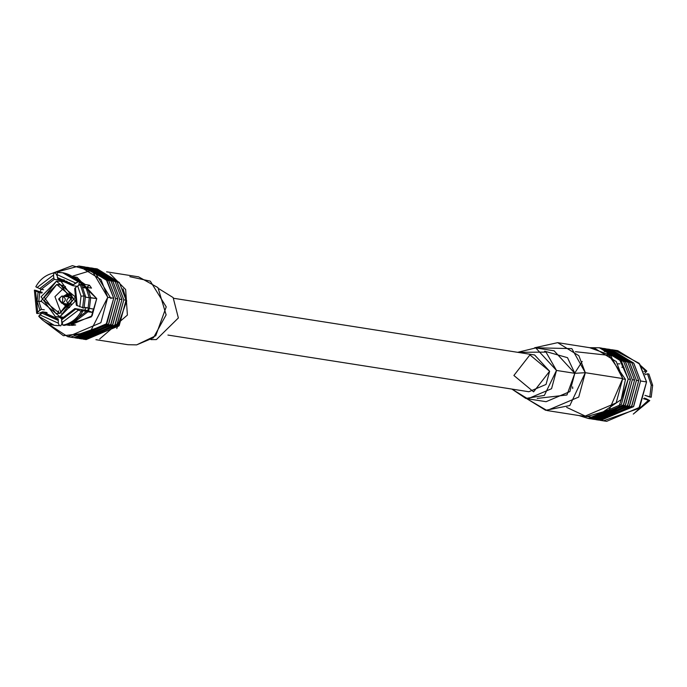 <?xml version="1.0" encoding="UTF-8"?>
<svg xmlns="http://www.w3.org/2000/svg" width="687" height="687" viewBox="0 0 687 687"><rect width="100%" height="100%" fill="white"/><g stroke="black" fill="none" stroke-linecap="round" stroke-linejoin="round"><path stroke-width="1.03" d="M41.083 301.602L38.798 301.241L41.4 309.373L44.346 309.828L41.4 309.373L38.798 301.241L37.055 301.344L39.906 310.163L41.4 309.373L37.656 311.872L36.686 313.366L38.111 313.59L42.637 311.829L46.699 312.473L42.637 311.829L38.111 313.59L36.686 313.366L39.906 310.163L37.055 301.344L38.798 301.241L39.743 292.696L41.967 293.048L38.103 292.069L39.743 292.696L38.798 301.241L41.083 301.602M35.793 290.361L40.662 292.018L34.367 290.137L38.103 292.069L37.055 301.344L38.103 292.069L35.569 290.927L37.656 311.872L35.569 290.927L34.367 290.137L36.686 313.366L34.367 290.137L35.793 290.361M77.674 285.938L81.023 296.14L84.046 296.011L80.285 284.701L77.674 285.938L80.285 284.701L84.046 296.011L85.471 296.234L81.71 284.925L80.285 284.701L81.71 284.925L85.471 296.234L84.029 308.154L76.343 305.234L84.029 308.154L85.471 296.234L84.046 296.011L82.603 307.931L84.046 296.011L81.023 296.14L79.761 306.891L81.023 296.14L77.674 285.938L75.424 287.647L77.674 285.938M74.325 277.076L96.738 298.613L85.549 297.153L89.284 297.746L86.124 288.093L83.144 287.621L86.124 288.093L89.284 297.746L90.684 297.66L87.326 287.458L86.124 288.093L87.326 287.458L90.684 297.66L96.738 298.613L91.302 316.879L66.828 324.796M652.65 385.313L651.207 397.232L652.65 385.313L651.224 385.089L649.79 397.009L651.207 397.232L644.921 395.351L649.79 397.009L651.224 385.089L647.472 373.78L648.889 374.003L647.472 373.78L651.224 385.089L652.65 385.313L648.889 374.003L652.65 385.313M527.753 398.812L546.088 401.697L569.884 391.59L574.821 373.316L556.487 370.439L546.002 352.105L517.663 352.319L535.748 347.914L556.487 370.439L551.549 388.713L527.753 398.812L511.884 389.082L525.821 398.434L544.353 395.411L556.487 370.439L574.821 373.316L554.083 350.791L535.748 347.914M513.885 375.48L529.909 354.896L549.617 371.246L533.593 391.839L513.885 375.48M544.628 351.194L567.514 357.678L574.821 373.316L566.938 394.982L537.208 398.417M574.821 373.316L585.307 372.697L571.833 348.618L534.649 347.768L557.655 342.658L578.866 355.72L585.307 372.697L574.821 373.316M526.663 398.615L545.65 410.294L569.832 405.536L585.307 372.697L578.729 397.06L546.998 410.534L526.663 398.615M546.998 410.534L584.414 416.408L616.145 402.934L622.731 378.571L585.307 372.697L622.731 378.571L616.282 361.594L595.079 348.541L557.655 342.658M575.414 351.692L610.614 355.557L622.731 378.571L609.129 410.096L586.561 416.674L566.663 407.374M625.471 379.379L607.334 353.178L625.471 379.379L622.104 378.855L625.471 379.379L621.185 399.594L597.51 415.747L621.185 399.594L625.471 379.379M628.219 379.052L619.039 358.356L589.644 347.682L599.416 347.768L621.503 361.371L628.219 379.052L621.366 404.428L588.312 418.469L578.986 415.558L600.086 418.211L618.472 407.923L628.219 379.052L630.46 379.404L623.753 361.723L601.657 348.12L623.744 361.723L630.46 379.404L628.219 379.052M588.312 418.469L590.554 418.821L623.607 404.789L630.46 379.404L623.307 405.193L589.437 418.623M592.426 419.113L594.676 419.465L627.72 405.433L634.582 380.057L632.332 379.705L625.479 405.081L592.426 419.113L591.49 418.958L625.23 405.416L632.332 379.705L625.402 361.714L602.593 348.283M605.779 348.773L603.529 348.421L625.625 362.015L632.332 379.705L634.582 380.057L627.866 362.367L605.779 348.773L627.866 362.367L634.582 380.057L627.42 405.837L593.551 419.276M604.259 351.452L605.333 351.598M596.539 419.766L598.789 420.118L631.842 406.077L638.695 380.701L636.454 380.349L629.593 405.725L596.539 419.766L595.612 419.602L629.344 406.06L636.454 380.349L629.515 362.367L606.707 348.927M609.893 349.417L607.643 349.065L629.739 362.667L636.454 380.349L638.695 380.701L631.98 363.019L609.893 349.417L631.98 363.011L638.695 380.701L631.542 406.481L597.664 419.92M582.224 361.405L574.787 373.024M572.615 386.884L572.735 388.507M600.661 420.41L606.647 421.346L639.7 407.314L646.553 381.938L640.567 380.993L633.706 406.369L600.661 420.41L599.725 420.246L633.457 406.713L640.567 380.993L633.637 363.011L610.829 349.58M614.736 350.318L639.125 363.294L646.553 381.938L639.837 364.247L617.75 350.653L611.765 349.709L633.852 363.311L640.567 380.993L646.553 381.938L638.876 408.396L603.675 420.745L602.757 420.496M645.084 374.707L647.472 373.78M644.681 373.47L646.828 371.074L643.899 371.444L646.828 371.074L644.681 373.47M643.479 398.7L649.773 400.581L644.397 398.022M640.859 365.724L646.828 371.074L640.859 365.724M641.778 367.21L645.402 370.851L641.778 367.21M618.017 363.844L619.82 363.852M646.038 398.649L649.773 400.581L633.268 414.089L649.773 400.581L648.348 400.358L634.599 412.956L648.348 400.358M167.92 335.058L528.861 391.745L546.045 384.445L549.617 371.246L534.632 354.981L173.691 298.295M158.912 288.755L173.133 297.565L178.362 317.952L156.378 339.584L178.362 317.952L173.133 297.565L158.912 288.755M150.925 339.61L156.378 339.584M129.843 276.681L150.316 281.155L166.228 306.874L155.76 335.72L136.653 344.874L153.441 337.772L166.125 314.869L157.967 287.621L138.576 276.844L106.588 271.82M95.931 339.687L127.919 344.711L136.653 344.874M109.963 273.692L125.644 289.536L127.387 315.084L99.718 338.94L127.387 315.084L125.644 289.536L109.963 273.692M123.025 288.798L126.691 301.043L116.773 328.566L126.691 301.043L123.025 288.798M126.142 300.958L126.691 301.043L126.142 300.958M97.271 268.909L95.021 268.557L117.116 282.151L123.823 299.833L126.073 300.193L119.358 282.503L97.271 268.909L119.358 282.503L126.073 300.193L118.92 325.973L85.042 339.412M83.917 339.249L86.167 339.601L119.212 325.569L126.073 300.193L123.823 299.833L116.97 325.217L83.917 339.249L82.981 339.095L116.721 325.552L123.823 299.833L116.893 281.85L94.085 268.419M72.796 276.097L89.456 271.013M58.988 313.547L58.343 310.85M93.149 268.256L90.907 267.904L112.994 281.507L119.71 299.188L121.951 299.541L115.244 281.859L93.149 268.256L115.236 281.85L121.951 299.541L114.798 325.329L80.929 338.76M79.804 338.605L82.045 338.957L115.098 324.925L121.951 299.541L119.71 299.188L112.857 324.565L79.804 338.605L78.868 338.442L112.608 324.908L119.71 299.188L112.78 281.206L89.971 267.775M89.018 267.612L111.122 281.206L117.838 298.897L110.684 324.676L76.815 338.116M75.69 337.961L77.932 338.313L110.985 324.273L117.838 298.897L115.596 298.544L108.735 323.921L75.69 337.961L74.754 337.798L108.486 324.255L115.596 298.544L117.838 298.897L111.131 281.215L89.035 267.612L86.794 267.26L108.881 280.863L115.596 298.544L108.658 280.562L85.849 267.131M86.553 334.268L74.256 334.835M81.908 266.633L106.287 279.618L113.724 298.252L106.047 324.711L70.847 337.059M110.976 298.579L96.008 274.104M67.833 336.724L73.818 337.661L106.863 323.629L113.724 298.252L107.739 297.308L100.877 322.684L67.833 336.724L44.715 321.653L63.41 335.72L89.851 332.611L107.739 297.308L113.724 298.252L107.009 280.562L84.922 266.968L78.936 266.024L101.023 279.626L107.739 297.308L92.444 271.348L72.393 265.654L52.315 273.289L78.936 266.024M40.902 313.907L40.49 312.662L40.902 313.907M40.189 291.863L41.005 289.287L40.189 291.863M66.424 324.917L69.602 325.415L92.084 315.865L96.738 298.613L77.159 277.342L73.973 276.835M90.684 297.66L89.413 308.403L93.604 309.064L92.17 312.405L87.979 311.752L71.474 324.298L75.664 324.96L72.161 325.372L67.025 324.736L72.161 325.372L75.664 324.96L71.474 324.298L87.979 311.752L92.17 312.405L93.604 309.064L89.413 308.403L90.684 297.66M62.465 324.264L61.632 324.075L62.465 324.264M74.497 277.196L85.257 284.53L89.447 285.191L91.517 288.119L87.326 287.458L91.517 288.119L89.447 285.191L85.257 284.53L74.497 277.196M89.284 297.746L88.108 307.905L89.413 308.403L84.312 307.304L88.108 307.905L89.284 297.746M89.43 308.411L88.374 310.696L92.17 312.405L88.374 310.696L74.9 308.575L81.169 311.28L82.595 311.503L81.392 310.421L87.979 311.752L86.665 311.245L71.062 323.113L71.474 324.298L71.027 323.113L86.665 311.245L81.392 310.421L82.595 311.503L81.169 311.28L74.9 308.575L61.77 318.57L61.538 319.936L61.77 318.57L74.9 308.575L88.374 310.696L89.43 308.411M64.295 325.415L62.869 325.191L61.538 319.936L75.793 309.09L61.538 319.936L61.821 322.787L78.327 310.232L61.821 322.787L62.869 325.191C71.001 323.431 77.099 318.794 81.169 311.28C77.099 318.794 71.001 323.431 62.869 325.191L64.295 325.415C72.418 323.654 78.524 319.017 82.595 311.503C78.524 319.017 72.418 323.654 64.295 325.415M72.066 324.393L72.161 325.372L72.066 324.393M58.266 318.983L58.318 323.199L59.365 325.612L60.791 325.836L62.285 322.701L60.791 325.836L59.365 325.612L58.318 323.199L58.266 318.983L43.47 312.302L47.171 312.877L43.47 312.302L41.967 313.092L43.47 312.302L54.934 318.759L58.266 318.983M38.755 316.295L41.967 313.092L58.034 320.348L41.967 313.092L39.726 314.801L58.318 323.199L39.726 314.801L38.755 316.295C44.208 322.684 51.087 325.793 59.365 325.612L54.359 325.337L38.755 316.295M42.259 292.276L40.662 292.018L42.259 292.276M41.177 289.356L35.81 286.797L41.177 289.356L54.307 279.369L67 281.361L54.307 279.369L53.792 277.883L54.307 279.369L41.177 289.356L43.521 289.725L41.177 289.356M57.133 275.839L55.527 273.1L54.11 272.876L53.509 275.032L53.792 277.883L39.537 288.72L53.792 277.883L53.509 275.032L37.004 287.578L53.509 275.032L54.11 272.876C45.977 274.637 39.88 279.283 35.81 286.797C39.88 279.283 45.977 274.637 54.11 272.876L55.527 273.1M57.811 278.948L57.012 274.611L57.605 272.464L57.012 274.611L57.811 278.948L72.607 285.637L77.142 286.342L72.607 285.637L73.363 284.719L72.607 285.637L61.152 279.171L57.811 278.948L64.389 279.987L57.811 278.948M63.324 272.859L79.649 281.996L78.79 284.332L84.063 285.165L77.777 279.935L84.063 285.165L85.257 284.53L84.063 285.165L78.79 284.332L79.649 281.996L78.224 281.773L73.363 284.719L57.296 277.462L73.363 284.719L75.604 283.01L57.012 274.611L75.604 283.01L78.224 281.773C72.762 275.384 65.892 272.284 57.605 272.464L62.62 272.739L78.224 281.773L79.649 281.996L64.037 272.962L62.62 272.739M86.081 287.75L89.447 285.191L86.296 288.008L85.3 287.63L86.081 287.75M82.972 287.26L85.3 287.63L82.972 287.26M74.677 288.566L75.424 287.647L77.227 305.749L75.424 287.647L74.677 288.566L76.343 305.234L74.677 288.566M88.7 308.137L87.584 310.567L88.7 308.137M54.359 325.337L55.072 325.44M61.727 318.785L59.348 317.282L61.727 318.785M67 281.361L64.904 281.936M68.391 283.113L69.885 283.001M86.09 307.587L84.827 310.138L86.09 307.587M59.958 316.75L55.415 316.664L41.065 296.853L56.42 281.232L60.963 281.318L75.312 301.121L59.958 316.75L65.042 317.549L59.958 316.75L75.364 296.956L56.42 281.232L41.014 301.026L59.958 316.75M56.746 284.495L72.204 297.334L59.632 313.478L44.174 300.648L56.746 284.495L44.217 297.248L55.922 313.409L59.632 313.478L72.161 300.734L60.456 284.564L56.746 284.495L64.011 285.637L56.746 284.495M61.229 313.195L54.951 296.681L65.437 286.402L54.951 296.681L61.229 313.195M67.798 293.787L71.654 294.543L67.798 293.787L63.444 296.191L67.798 293.787L70.383 294.01L67.798 293.787M69.164 307.424L62.337 303.259L67.412 307.39L69.645 307.347M68.271 307.467L64.037 303.534L69.396 307.699M65.153 296.458L69.499 294.053L69.267 295.419L71.98 295.839L69.267 295.419L69.499 294.053M70.349 306.213L65.351 303.74L70.357 306.213M66.459 296.664L69.267 295.419L66.459 296.664M61.658 303.156L69.25 304.35L71.371 303.98L70.16 304.367C65.849 302.478 65.609 300.116 69.456 297.265L72.272 298.278L70.366 297.282L62.766 296.088L62.569 303.173L61.658 303.156L58.764 299.463M58.876 298.716L61.856 296.071L62.766 296.088M58.747 299.283L62.569 303.173C66.407 300.322 66.175 297.952 61.856 296.071L59.675 298.175L59.889 300.305L58.807 298.879L61.856 296.071L58.807 298.879M59.675 298.175L59.889 300.305L59.675 298.175M601.657 348.12L599.416 347.768M621.855 367.236L624.097 367.588M55.415 316.664L63.857 317.987M60.963 281.318L69.413 282.64"/></g></svg>
